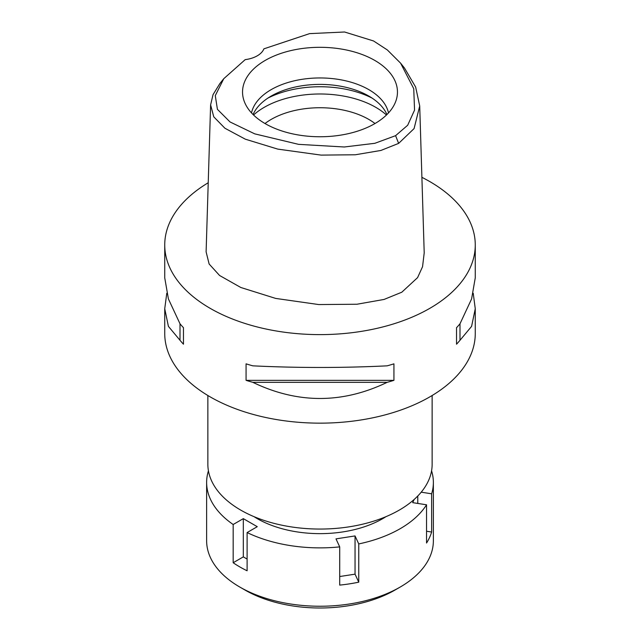 <?xml version="1.0" encoding="UTF-8"?>
<svg xmlns="http://www.w3.org/2000/svg" width="640" height="640" viewBox="0 0 640 640"><rect width="100%" height="100%" fill="white"/><g stroke="black" fill="none" stroke-linecap="round" stroke-linejoin="round"><path stroke-width="0.96" d="M245.192 59.64A24.648 14.232 0 0 0 257.264 55.816A24.648 14.232 0 0 0 263.888 48.848L309.584 33.624L344.576 32L373.56 40.968L387.352 49.96L400.608 63.176L413.744 88.72L414.552 110.112L407.68 125.248L395.592 135.672L374.856 143.304L344.24 146.992L298.584 144.352L254.736 133.856L230.032 121.952L217.424 109.344L215.28 95.64L223.76 78.704L245.192 59.64M374.776 123.656A77.464 44.72 0 0 0 396.056 100.504A77.464 44.72 0 0 0 356.32 52.536A77.464 44.72 0 0 0 265.224 60.408A77.464 44.72 0 0 0 243.944 100.504A77.464 44.72 0 0 0 297.304 134.792A77.464 44.72 0 0 0 374.776 123.656M400.608 63.176L404.52 68.088L415.648 87.056L419.712 105.944L414.088 128.584L398.64 143.384L380.888 150.456L355.304 154.776L321.08 155.104L277.744 149.104L245.32 139.184L224.92 128.24L213.768 116.832L210.608 104.904L213.048 94.632L219.84 83.608L223.76 78.704M210.608 104.904L206.112 251.84L209.12 263.992L219.576 275.48L240.808 287.488L275.704 298.424L318.76 304.56L356.976 304.24L384.048 299.448L401.816 292.208L417.584 277.624L422.552 266.712L424.208 252.888L419.712 105.944M421.896 177.328A155.264 89.64 180 0 1 475.264 244.968A155.264 89.64 180 0 1 429.792 308.352A155.264 89.64 180 0 1 260.584 327.792A155.264 89.64 180 0 1 164.736 244.968A155.264 89.64 180 0 1 208.224 182.752M166.776 293.264L164.736 308.72L164.736 333.512A155.264 89.64 0 0 0 260.584 416.328A155.264 89.64 0 0 0 429.792 396.896A155.264 89.64 0 0 0 475.264 333.512L475.264 308.72L473.224 293.264M456.536 344.2L456.536 327.696L456.536 344.2A155.264 89.64 180 0 0 459.992 340.288L471.592 326.368L475.264 308.72M456.536 327.696A155.264 89.64 0 0 0 459.992 323.792L471.592 298.936L475.264 277.816L475.264 244.968M164.736 244.968L164.736 277.816L168.408 298.936L180.008 323.792A155.264 89.64 0 0 0 183.464 327.696L183.464 344.2L183.464 327.696M183.464 344.2A155.264 89.64 180 0 1 180.008 340.288L168.408 326.368L164.736 308.72M246.072 380.344L246.072 363.84A155.264 89.64 0 0 0 252.84 365.84C297.616 368.008 342.384 368.008 387.16 365.84A155.264 89.64 0 0 0 393.928 363.84L393.928 380.344A155.264 89.64 180 0 1 387.16 382.336C342.384 403.856 297.616 403.856 252.84 382.336A155.264 89.64 180 0 1 246.072 380.344L393.928 380.344M207.864 395.512L207.864 464.312A112.136 64.744 0 0 0 277.088 524.128A112.136 64.744 0 0 0 399.296 510.088A112.136 64.744 0 0 0 432.136 464.312L432.136 395.512M375.008 123.52A69.008 39.84 0 0 0 271.208 119.4A69.008 39.84 0 0 0 264.992 123.52M253.544 115.008A78.864 45.536 180 0 1 264.232 107.328A78.864 45.536 180 0 1 386.456 115.008M253.064 114.544A69.008 39.84 180 0 1 271.208 96.056A69.008 39.84 180 0 1 338.4 85.832A69.008 39.84 180 0 1 386.936 114.544M388.488 112.92A69.008 39.84 0 0 0 342.456 80.12A69.008 39.84 0 0 0 271.208 89.616A69.008 39.84 0 0 0 251.512 112.92M180.008 323.792L180.008 340.288M252.84 382.336L387.16 382.336M459.992 340.288L459.992 323.792M414.136 499.488L412.672 502.648L426.544 504.792A113.368 65.456 180 0 1 400.168 528.704A113.368 65.456 180 0 1 358.752 543.928L355.04 535.928L335.992 538.872L339.712 546.88A113.368 65.456 180 0 1 247.112 532.552L257.264 526.688L243.32 518.64L233.168 524.504A113.368 65.456 180 0 1 206.632 482.424A113.368 65.456 180 0 1 208.36 471.04L208.472 471.064M431.568 470.808A113.368 65.456 180 0 1 433.368 482.424A113.368 65.456 180 0 1 431.64 493.8L421.208 492.184M253.984 516.64A88.72 51.224 0 0 0 382.736 518.64A88.72 51.224 0 0 0 386.016 516.64M339.712 576.528L355.04 574.16L358.752 582.168L358.752 543.928M355.04 574.16L355.04 535.928M339.712 546.88L339.712 585.112A113.368 65.456 180 0 0 358.752 582.168M233.168 524.504L233.168 562.736A113.368 65.456 180 0 0 247.112 570.784L247.112 532.552M206.632 482.424L206.632 540.776A113.368 65.456 0 0 0 239.832 587.064A113.368 65.456 0 0 0 400.168 587.064L400.168 587.064A113.368 65.456 0 0 0 433.368 540.776L433.368 482.424M426.544 504.792L426.544 543.032A113.368 65.456 180 0 0 431.64 532.032L431.64 493.8M426.544 531.248L431.64 532.032M417.776 503.44L417.776 496.008M394.936 590.08L400.168 587.064L394.936 590.08A105.976 61.184 0 0 1 245.064 590.08L239.832 587.064M233.168 562.736L243.32 556.88L243.32 518.64M247.112 559.064L243.32 556.88M398.64 143.384L395.592 135.672M372.048 98.072A78.864 45.536 0 0 0 267.952 98.072"/></g></svg>
